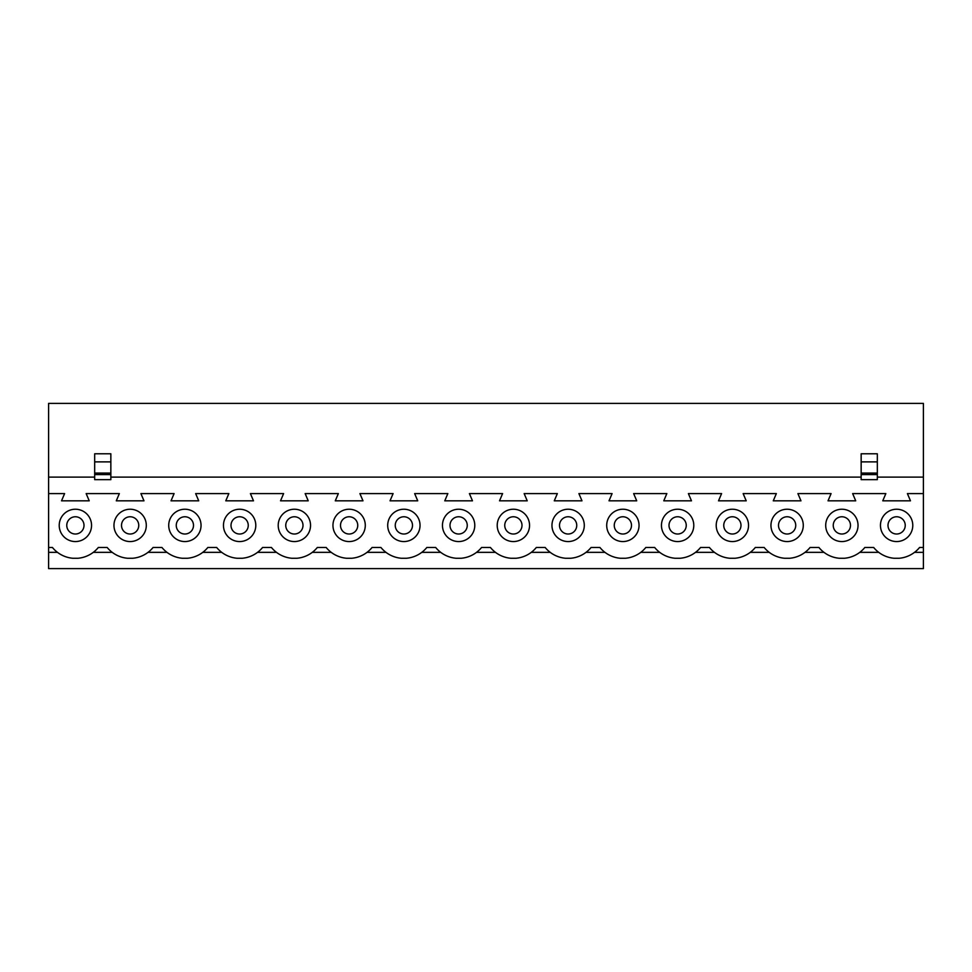 <?xml version="1.0" encoding="UTF-8"?>
<svg xmlns="http://www.w3.org/2000/svg" width="972" height="972" viewBox="0 0 972 972"><rect width="100%" height="100%" fill="white"/><g stroke="black" fill="none" stroke-linecap="round" stroke-linejoin="round"><path stroke-width="1.46" d="M833.247 525.39A8.627 8.627 0 0 0 841.874 534.017A8.627 8.627 0 0 0 850.488 525.39A8.627 8.627 0 0 0 841.874 516.764A8.627 8.627 0 0 0 833.247 525.39M778.499 525.39A8.627 8.627 0 0 0 787.126 534.017A8.627 8.627 0 0 0 795.74 525.39A8.627 8.627 0 0 0 787.126 516.764A8.627 8.627 0 0 0 778.499 525.39M723.751 525.39A8.627 8.627 0 0 0 732.366 534.017A8.627 8.627 0 0 0 740.992 525.39A8.627 8.627 0 0 0 732.366 516.764A8.627 8.627 0 0 0 723.751 525.39M669.003 525.39A8.627 8.627 0 0 0 677.618 534.017A8.627 8.627 0 0 0 686.244 525.39A8.627 8.627 0 0 0 677.618 516.764A8.627 8.627 0 0 0 669.003 525.39M614.255 525.39A8.627 8.627 0 0 0 622.87 534.017A8.627 8.627 0 0 0 631.496 525.39A8.627 8.627 0 0 0 622.87 516.764A8.627 8.627 0 0 0 614.255 525.39M559.508 525.39A8.627 8.627 0 0 0 568.122 534.017A8.627 8.627 0 0 0 576.748 525.39A8.627 8.627 0 0 0 568.122 516.764A8.627 8.627 0 0 0 559.508 525.39M504.747 525.39A8.627 8.627 0 0 0 513.374 534.017A8.627 8.627 0 0 0 522 525.39A8.627 8.627 0 0 0 513.374 516.764A8.627 8.627 0 0 0 504.747 525.39M450 525.39A8.627 8.627 0 0 0 458.626 534.017A8.627 8.627 0 0 0 467.253 525.39A8.627 8.627 0 0 0 458.626 516.764A8.627 8.627 0 0 0 450 525.39M395.252 525.39A8.627 8.627 0 0 0 403.878 534.017A8.627 8.627 0 0 0 412.493 525.39A8.627 8.627 0 0 0 403.878 516.764A8.627 8.627 0 0 0 395.252 525.39M340.504 525.39A8.627 8.627 0 0 0 349.13 534.017A8.627 8.627 0 0 0 357.745 525.39A8.627 8.627 0 0 0 349.13 516.764A8.627 8.627 0 0 0 340.504 525.39M285.756 525.39A8.627 8.627 0 0 0 294.382 534.017A8.627 8.627 0 0 0 302.997 525.39A8.627 8.627 0 0 0 294.382 516.764A8.627 8.627 0 0 0 285.756 525.39M231.008 525.39A8.627 8.627 0 0 0 239.634 534.017A8.627 8.627 0 0 0 248.249 525.39A8.627 8.627 0 0 0 239.634 516.764A8.627 8.627 0 0 0 231.008 525.39M176.26 525.39A8.627 8.627 0 0 0 184.874 534.017A8.627 8.627 0 0 0 193.501 525.39A8.627 8.627 0 0 0 184.874 516.764A8.627 8.627 0 0 0 176.26 525.39M825.702 525.39A16.172 16.172 0 0 0 841.874 541.562A16.172 16.172 0 0 0 858.033 525.39A16.172 16.172 0 0 0 841.874 509.231A16.172 16.172 0 0 0 825.702 525.39M770.954 525.39A16.172 16.172 0 0 0 787.126 541.562A16.172 16.172 0 0 0 803.285 525.39A16.172 16.172 0 0 0 787.126 509.231A16.172 16.172 0 0 0 770.954 525.39M716.206 525.39A16.172 16.172 0 0 0 732.366 541.562A16.172 16.172 0 0 0 748.537 525.39A16.172 16.172 0 0 0 732.366 509.231A16.172 16.172 0 0 0 716.206 525.39M661.458 525.39A16.172 16.172 0 0 0 677.618 541.562A16.172 16.172 0 0 0 693.789 525.39A16.172 16.172 0 0 0 677.618 509.231A16.172 16.172 0 0 0 661.458 525.39M606.71 525.39A16.172 16.172 0 0 0 622.87 541.562A16.172 16.172 0 0 0 639.041 525.39A16.172 16.172 0 0 0 622.87 509.231A16.172 16.172 0 0 0 606.71 525.39M551.962 525.39A16.172 16.172 0 0 0 568.122 541.562A16.172 16.172 0 0 0 584.293 525.39A16.172 16.172 0 0 0 568.122 509.231A16.172 16.172 0 0 0 551.962 525.39M497.214 525.39A16.172 16.172 0 0 0 513.374 541.562A16.172 16.172 0 0 0 529.546 525.39A16.172 16.172 0 0 0 513.374 509.231A16.172 16.172 0 0 0 497.214 525.39M442.454 525.39A16.172 16.172 0 0 0 458.626 541.562A16.172 16.172 0 0 0 474.786 525.39A16.172 16.172 0 0 0 458.626 509.231A16.172 16.172 0 0 0 442.454 525.39M387.707 525.39A16.172 16.172 0 0 0 403.878 541.562A16.172 16.172 0 0 0 420.038 525.39A16.172 16.172 0 0 0 403.878 509.231A16.172 16.172 0 0 0 387.707 525.39M332.959 525.39A16.172 16.172 0 0 0 349.13 541.562A16.172 16.172 0 0 0 365.29 525.39A16.172 16.172 0 0 0 349.13 509.231A16.172 16.172 0 0 0 332.959 525.39M278.211 525.39A16.172 16.172 0 0 0 294.382 541.562A16.172 16.172 0 0 0 310.542 525.39A16.172 16.172 0 0 0 294.382 509.231A16.172 16.172 0 0 0 278.211 525.39M223.463 525.39A16.172 16.172 0 0 0 239.634 541.562A16.172 16.172 0 0 0 255.794 525.39A16.172 16.172 0 0 0 239.634 509.231A16.172 16.172 0 0 0 223.463 525.39M168.715 525.39A16.172 16.172 0 0 0 184.874 541.562A16.172 16.172 0 0 0 201.046 525.39A16.172 16.172 0 0 0 184.874 509.231A16.172 16.172 0 0 0 168.715 525.39M121.512 525.39A8.627 8.627 0 0 0 130.126 534.017A8.627 8.627 0 0 0 138.753 525.39A8.627 8.627 0 0 0 130.126 516.764A8.627 8.627 0 0 0 121.512 525.39M66.764 525.39A8.627 8.627 0 0 0 75.379 534.017A8.627 8.627 0 0 0 84.005 525.39A8.627 8.627 0 0 0 75.379 516.764A8.627 8.627 0 0 0 66.764 525.39M887.995 525.39A8.627 8.627 0 0 0 896.621 534.017A8.627 8.627 0 0 0 905.236 525.39A8.627 8.627 0 0 0 896.621 516.764A8.627 8.627 0 0 0 887.995 525.39M113.967 525.39A16.172 16.172 0 0 0 130.126 541.562A16.172 16.172 0 0 0 146.298 525.39A16.172 16.172 0 0 0 130.126 509.231A16.172 16.172 0 0 0 113.967 525.39M880.45 525.39A16.172 16.172 0 0 0 896.621 541.562A16.172 16.172 0 0 0 912.781 525.39A16.172 16.172 0 0 0 896.621 509.231A16.172 16.172 0 0 0 880.45 525.39M59.219 525.39A16.172 16.172 0 0 0 75.379 541.562A16.172 16.172 0 0 0 91.55 525.39A16.172 16.172 0 0 0 75.379 509.231A16.172 16.172 0 0 0 59.219 525.39M877.327 461.882L877.327 479.646L861.156 479.646L861.156 453.79L877.327 453.79L877.327 461.882L861.156 461.882M110.844 461.882L110.844 479.646L94.673 479.646L94.673 453.79L110.844 453.79L110.844 461.882L94.673 461.882M94.673 477.106L48.6 477.106L48.6 403.392L923.4 403.392L923.4 493.594L907.398 493.594L910.472 500.823L882.77 500.823L885.844 493.594L852.651 493.594L855.712 500.823L828.023 500.823L831.096 493.594L797.903 493.594L800.964 500.823L773.275 500.823L776.349 493.594L743.143 493.594L746.217 500.823L718.527 500.823L721.589 493.594L688.395 493.594L691.469 500.823L663.779 500.823L666.841 493.594L633.647 493.594L636.721 500.823L609.019 500.823L612.093 493.594L578.899 493.594L581.973 500.823L554.271 500.823L557.345 493.594L524.151 493.594L527.225 500.823L499.523 500.823L502.597 493.594L469.403 493.594L472.477 500.823L444.775 500.823L447.849 493.594L414.655 493.594L417.729 500.823L390.027 500.823L393.101 493.594L359.907 493.594L362.981 500.823L335.279 500.823L338.353 493.594L305.159 493.594L308.221 500.823L280.531 500.823L283.605 493.594L250.412 493.594L253.473 500.823L225.783 500.823L228.857 493.594L195.651 493.594L198.725 500.823L171.036 500.823L174.097 493.594L140.904 493.594L143.978 500.823L116.288 500.823L119.349 493.594L86.156 493.594L89.23 500.823L61.528 500.823L64.602 493.594L48.6 493.594L48.6 568.608L923.4 568.608L923.4 552.339L914.543 552.339M923.4 493.594L923.4 547.479L919.573 547.479A29.634 29.634 0 0 1 899.149 558.268L894.094 558.268A29.634 29.634 0 0 1 873.67 547.479L864.825 547.479A29.634 29.634 0 0 1 844.389 558.268L839.346 558.268A29.634 29.634 0 0 1 818.922 547.479L810.065 547.479A29.634 29.634 0 0 1 789.641 558.268L784.598 558.268A29.634 29.634 0 0 1 764.174 547.479L755.317 547.479A29.634 29.634 0 0 1 734.893 558.268L729.851 558.268A29.634 29.634 0 0 1 709.414 547.479L700.569 547.479A29.634 29.634 0 0 1 680.145 558.268L675.103 558.268A29.634 29.634 0 0 1 654.666 547.479L645.821 547.479A29.634 29.634 0 0 1 625.397 558.268L620.343 558.268A29.634 29.634 0 0 1 599.918 547.479L591.073 547.479A29.634 29.634 0 0 1 570.649 558.268L565.595 558.268A29.634 29.634 0 0 1 545.171 547.479L536.325 547.479A29.634 29.634 0 0 1 515.901 558.268L510.847 558.268A29.634 29.634 0 0 1 490.423 547.479L481.577 547.479A29.634 29.634 0 0 1 461.153 558.268L456.099 558.268A29.634 29.634 0 0 1 435.675 547.479L426.83 547.479A29.634 29.634 0 0 1 406.405 558.268L401.351 558.268A29.634 29.634 0 0 1 380.927 547.479L372.082 547.479A29.634 29.634 0 0 1 351.657 558.268L346.603 558.268A29.634 29.634 0 0 1 326.179 547.479L317.334 547.479A29.634 29.634 0 0 1 296.897 558.268L291.855 558.268A29.634 29.634 0 0 1 271.431 547.479L262.586 547.479A29.634 29.634 0 0 1 242.15 558.268L237.107 558.268A29.634 29.634 0 0 1 216.683 547.479L207.826 547.479A29.634 29.634 0 0 1 187.402 558.268L182.359 558.268A29.634 29.634 0 0 1 161.935 547.479L153.078 547.479A29.634 29.634 0 0 1 132.654 558.268L127.611 558.268A29.634 29.634 0 0 1 107.175 547.479L98.33 547.479A29.634 29.634 0 0 1 77.906 558.268L72.851 558.268A29.634 29.634 0 0 1 52.427 547.479L48.6 547.479M823.94 552.339L805.047 552.339M769.192 552.339L750.299 552.339M714.444 552.339L695.551 552.339M659.696 552.339L640.803 552.339M604.948 552.339L586.043 552.339M550.201 552.339L531.295 552.339M495.453 552.339L476.547 552.339M440.705 552.339L421.799 552.339M385.957 552.339L367.052 552.339M331.197 552.339L312.304 552.339M276.449 552.339L257.556 552.339M221.701 552.339L202.808 552.339M166.953 552.339L148.06 552.339M112.205 552.339L93.312 552.339M878.688 552.339L859.795 552.339M923.4 547.479L923.4 552.339M923.4 477.106L877.327 477.106M861.156 477.106L110.844 477.106M48.6 477.106L48.6 493.594M57.457 552.339L48.6 552.339M877.327 474.579L861.156 474.579M110.844 474.579L94.673 474.579M110.844 473.072L94.673 473.072M877.327 473.072L861.156 473.072"/></g></svg>
